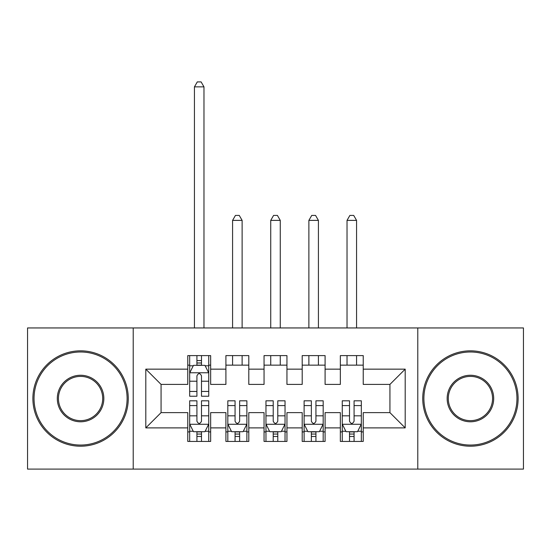 <?xml version="1.0" encoding="UTF-8"?>
<svg xmlns="http://www.w3.org/2000/svg" width="551" height="551" viewBox="0 0 551 551"><rect width="100%" height="100%" fill="white"/><g stroke="black" fill="none" stroke-linecap="round" stroke-linejoin="round"><path stroke-width="0.83" d="M417.782 469.094L523.45 469.094L523.45 327.948L417.782 327.948L417.782 469.094L133.218 469.094L133.218 327.948L27.55 327.948L27.55 469.094L133.218 469.094M417.782 327.948L133.218 327.948M145.801 427.893L145.801 369.149L187.767 369.149L187.767 384.405L161.064 384.405L161.064 412.637L145.801 427.893L187.767 427.893L187.767 441.434L210.654 441.434L210.654 427.893L225.91 427.893L225.91 441.434L248.797 441.434L248.797 427.893L264.053 427.893L264.053 441.434L286.947 441.434L286.947 427.893L302.203 427.893L302.203 441.434L325.09 441.434L325.09 427.893L340.346 427.893L340.346 441.434L363.233 441.434L363.233 412.637L389.936 412.637L389.936 384.405L363.233 384.405L363.233 369.149L405.199 369.149L405.199 427.893L363.233 427.893M363.233 369.149L363.233 355.609L340.346 355.609L340.346 369.149L325.09 369.149L325.09 355.609L302.203 355.609L302.203 369.149L286.947 369.149L286.947 355.609L264.053 355.609L264.053 369.149L248.797 369.149L248.797 355.609L225.91 355.609L225.91 369.149L210.654 369.149L210.654 355.609L187.767 355.609L187.767 369.149M325.09 427.893L325.09 412.637L340.346 412.637L340.346 427.893M405.199 369.149L389.936 384.405M286.947 427.893L286.947 412.637L302.203 412.637L302.203 427.893M340.346 369.149L340.346 384.405L325.09 384.405L325.09 369.149M248.797 427.893L248.797 412.637L264.053 412.637L264.053 427.893M302.203 369.149L302.203 384.405L286.947 384.405L286.947 369.149M210.654 427.893L210.654 412.637L225.91 412.637L225.91 427.893M264.053 369.149L264.053 384.405L248.797 384.405L248.797 369.149M161.064 412.637L187.767 412.637L187.767 427.893M225.91 369.149L225.91 384.405L210.654 384.405L210.654 369.149M340.346 365.141L363.233 365.141M302.203 365.141L325.09 365.141M264.053 365.141L286.947 365.141M225.91 365.141L248.797 365.141M187.767 365.141L189.668 365.141M208.746 365.141L210.654 365.141M187.767 431.901L189.668 431.901M208.746 431.901L210.654 431.901M225.91 431.901L227.818 431.901M246.889 431.901L248.797 431.901M264.053 431.901L265.961 431.901M285.039 431.901L286.947 431.901M302.203 431.901L304.111 431.901M323.182 431.901L325.09 431.901M340.346 431.901L342.254 431.901M361.332 431.901L363.233 431.901M145.801 369.149L161.064 384.405M389.936 412.637L405.199 427.893M201.494 360.568L196.921 360.568M208.746 391.451L201.494 391.451L201.494 396.231L208.746 396.231L208.746 372.965L204.931 365.334L193.484 365.334L189.668 372.965L189.668 396.231L196.921 396.231L196.921 391.451L189.668 391.451M189.668 372.965L189.668 355.609M208.746 372.965L208.746 355.609M196.921 365.334L196.921 355.609M201.494 355.609L201.494 365.334M201.494 391.451L201.494 375.823C199.972 372.882 198.45 372.882 196.921 375.823L196.921 391.451M201.494 365.141L196.921 365.141M203.973 327.948L203.973 86.865L194.441 86.865L194.441 327.948M194.441 86.865L197.299 81.906L201.115 81.906L203.973 86.865M196.921 436.475L201.494 436.475M189.668 405.591L196.921 405.591L196.921 400.811L189.668 400.811L189.668 424.077L193.484 431.708L204.931 431.708L208.746 424.077L208.746 400.811L201.494 400.811L201.494 405.591L208.746 405.591M208.746 424.077L208.746 441.434M189.668 424.077L189.668 441.434M201.494 431.708L201.494 441.434M196.921 441.434L196.921 431.708M196.921 405.591L196.921 421.219C198.443 424.16 199.972 424.16 201.494 421.219L201.494 405.591M196.921 431.901L201.494 431.901M235.063 436.475L239.644 436.475M227.818 405.591L235.063 405.591L235.063 400.811L227.818 400.811L227.818 424.077L231.634 431.708L243.074 431.708L246.889 424.077L246.889 400.811L239.644 400.811L239.644 405.591L246.889 405.591M246.889 424.077L246.889 441.434M227.818 424.077L227.818 441.434M239.644 431.708L239.644 441.434M235.063 441.434L235.063 431.708M235.063 405.591L235.063 421.219C236.586 424.16 238.115 424.16 239.644 421.219L239.644 405.591M235.063 431.901L239.644 431.901M242.123 365.141L242.123 355.609M242.123 327.948L242.123 220.379L232.584 220.379L232.584 327.948M232.584 365.141L232.584 355.609M232.584 220.379L235.449 215.42L239.258 215.42L242.123 220.379M273.213 436.475L277.787 436.475M265.961 405.591L273.213 405.591L273.213 400.811L265.961 400.811L265.961 424.077L269.776 431.708L281.224 431.708L285.039 424.077L285.039 400.811L277.787 400.811L277.787 405.591L285.039 405.591M285.039 424.077L285.039 441.434M265.961 424.077L265.961 441.434M277.787 431.708L277.787 441.434M273.213 441.434L273.213 431.708M273.213 405.591L273.213 421.219C274.735 424.16 276.258 424.16 277.787 421.219L277.787 405.591M273.213 431.901L277.787 431.901M280.266 365.141L280.266 355.609M280.266 327.948L280.266 220.379L270.734 220.379L270.734 327.948M270.734 365.141L270.734 355.609M270.734 220.379L273.592 215.42L277.408 215.42L280.266 220.379M80.57 445.056A46.539 46.539 0 0 0 127.109 398.525A46.539 46.539 0 0 0 80.57 351.986A46.539 46.539 0 0 0 34.038 398.525A46.539 46.539 0 0 0 80.57 445.056M80.57 350.835A47.682 47.682 0 0 1 128.259 398.525A47.682 47.682 0 0 1 80.57 446.207A47.682 47.682 0 0 1 32.888 398.525A47.682 47.682 0 0 1 80.57 350.835M80.57 421.79A23.266 23.266 0 0 1 57.304 398.525A23.266 23.266 0 0 1 80.57 375.252A23.266 23.266 0 0 1 103.843 398.525A23.266 23.266 0 0 1 80.57 421.79M80.57 376.395A22.123 22.123 0 0 0 58.447 398.525A22.123 22.123 0 0 0 80.57 420.647A22.123 22.123 0 0 0 102.7 398.525A22.123 22.123 0 0 0 80.57 376.395M470.43 445.056A46.539 46.539 0 0 0 516.962 398.525A46.539 46.539 0 0 0 470.43 351.986A46.539 46.539 0 0 0 423.891 398.525A46.539 46.539 0 0 0 470.43 445.056M470.43 350.835A47.682 47.682 0 0 1 518.112 398.525A47.682 47.682 0 0 1 470.43 446.207A47.682 47.682 0 0 1 422.741 398.525A47.682 47.682 0 0 1 470.43 350.835M470.43 421.79A23.266 23.266 0 0 1 447.157 398.525A23.266 23.266 0 0 1 470.43 375.252A23.266 23.266 0 0 1 493.696 398.525A23.266 23.266 0 0 1 470.43 421.79M470.43 376.395A22.123 22.123 0 0 0 448.3 398.525A22.123 22.123 0 0 0 470.43 420.647A22.123 22.123 0 0 0 492.553 398.525A22.123 22.123 0 0 0 470.43 376.395M311.356 436.475L315.937 436.475M304.111 405.591L311.356 405.591L311.356 400.811L304.111 400.811L304.111 424.077L307.926 431.708L319.366 431.708L323.182 424.077L323.182 400.811L315.937 400.811L315.937 405.591L323.182 405.591M323.182 424.077L323.182 441.434M304.111 424.077L304.111 441.434M315.937 431.708L315.937 441.434M311.356 441.434L311.356 431.708M311.356 405.591L311.356 421.219C312.878 424.16 314.407 424.16 315.937 421.219L315.937 405.591M311.356 431.901L315.937 431.901M318.416 365.141L318.416 355.609M318.416 327.948L318.416 220.379L308.877 220.379L308.877 327.948M308.877 365.141L308.877 355.609M308.877 220.379L311.742 215.42L315.551 215.42L318.416 220.379M349.506 436.475L354.079 436.475M342.254 405.591L349.506 405.591L349.506 400.811L342.254 400.811L342.254 424.077L346.069 431.708L357.516 431.708L361.332 424.077L361.332 400.811L354.079 400.811L354.079 405.591L361.332 405.591M361.332 424.077L361.332 441.434M342.254 424.077L342.254 441.434M354.079 431.708L354.079 441.434M349.506 441.434L349.506 431.708M349.506 405.591L349.506 421.219C351.028 424.16 352.55 424.16 354.079 421.219L354.079 405.591M349.506 431.901L354.079 431.901M356.559 365.141L356.559 355.609M356.559 327.948L356.559 220.379L347.027 220.379L347.027 327.948M347.027 365.141L347.027 355.609M347.027 220.379L349.885 215.42L353.701 215.42L356.559 220.379M208.65 372.772L189.764 372.772M189.668 365.795L193.256 365.795M205.158 365.795L208.746 365.795M196.921 381.223L189.668 381.223M208.746 381.223L201.494 381.223M201.494 362.992L196.921 362.992M189.764 424.27L208.65 424.27M208.746 431.254L205.158 431.254M193.256 431.254L189.668 431.254M201.494 415.819L208.746 415.819M189.668 415.819L196.921 415.819M196.921 434.05L201.494 434.05M227.914 424.27L246.793 424.27M246.889 431.254L243.308 431.254M231.406 431.254L227.818 431.254M239.644 415.819L246.889 415.819M227.818 415.819L235.063 415.819M235.063 434.05L239.644 434.05M266.057 424.27L284.943 424.27M285.039 431.254L281.451 431.254M269.549 431.254L265.961 431.254M277.787 415.819L285.039 415.819M265.961 415.819L273.213 415.819M273.213 434.05L277.787 434.05M304.207 424.27L323.086 424.27M323.182 431.254L319.594 431.254M307.692 431.254L304.111 431.254M315.937 415.819L323.182 415.819M304.111 415.819L311.356 415.819M311.356 434.05L315.937 434.05M342.35 424.27L361.236 424.27M361.332 431.254L357.744 431.254M345.842 431.254L342.254 431.254M354.079 415.819L361.332 415.819M342.254 415.819L349.506 415.819M349.506 434.05L354.079 434.05"/></g></svg>
